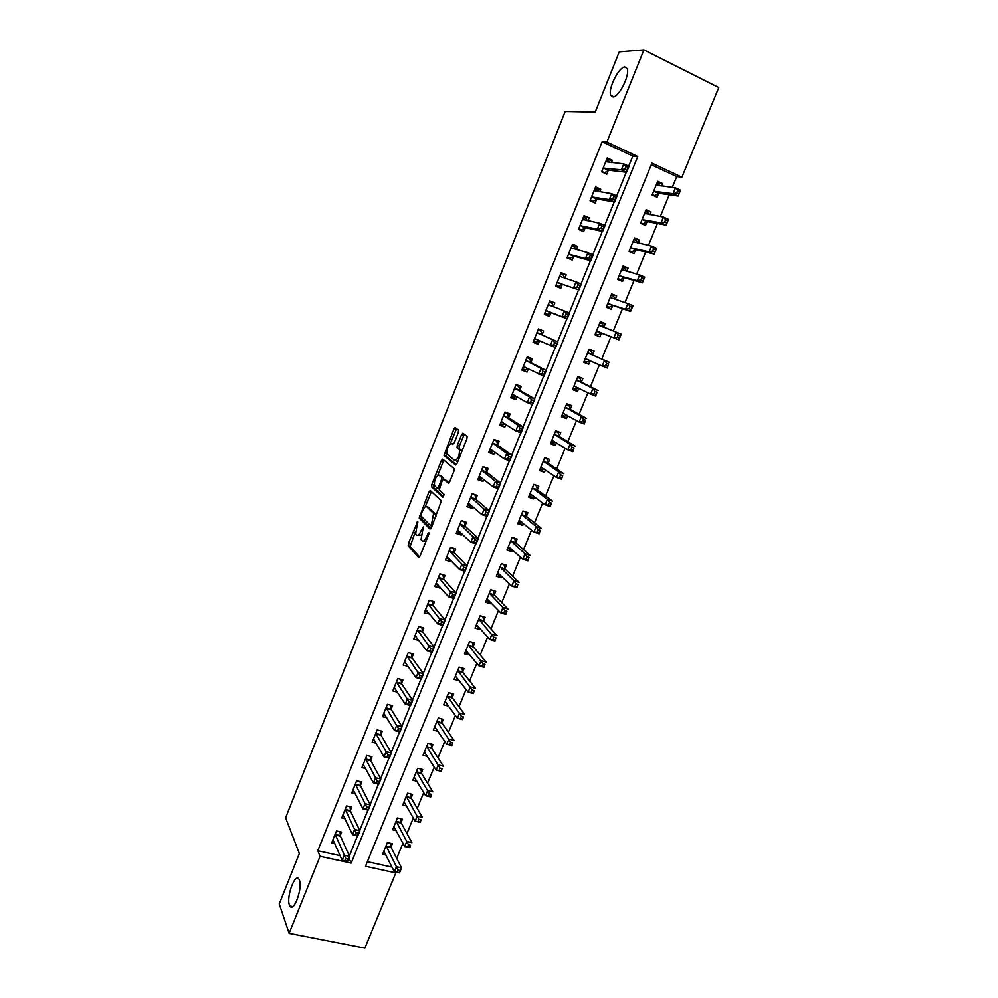 <?xml version="1.0" encoding="UTF-8"?>
<svg xmlns="http://www.w3.org/2000/svg" width="998" height="998" viewBox="0 0 998 998"><rect width="100%" height="100%" fill="white"/><g stroke="black" fill="none" stroke-linecap="round" stroke-linejoin="round"><path stroke-width="1.5" d="M417.825 521.218L408.481 543.299L408.182 545.806L418.636 557.508L420.033 556.136L428.691 534.454L428.841 532.583L426.72 536.375C425.023 540.217 423.526 541.714 422.204 540.866L421.056 539.531L423.314 526.907L421.181 530.587C419.509 534.367 418.037 535.851 416.752 535.04L415.642 533.743L417.825 521.218M612.909 96.943C618.698 97.717 630.249 74.825 627.131 68.612L624.898 67.003C618.885 66.691 607.707 89.259 610.801 95.334L612.909 96.943M289.408 905.061L289.832 905.984C293.512 913.482 302.905 888.108 299.412 880.086L299.051 879.313C295.358 871.915 286.077 896.753 289.408 905.061M458.332 432.546L458.506 430.026L455.263 427.643L453.828 429.202L444.023 455.512L455.562 465.006L457.047 463.459L466.864 438.871L467.164 436.45L462.972 433.307L461.488 434.891L457.334 445.308L457.034 447.715L459.467 449.849C459.591 455.699 458.007 459.242 454.714 460.477L446.867 453.965C446.755 448.289 448.302 444.796 451.508 443.474L452.755 444.459L454.215 442.9L458.332 432.546M289.108 933.342L279.24 903.901L299.35 853.527L285.615 817.824L565.192 111.464L595.232 112.075L619.259 51.859L643.91 49.9L718.76 87.575L681.908 177.182L651.931 163.148L365.518 866.239L395.807 872.876L364.881 948.1L289.108 933.342L320.059 856.284L351.184 863.095L637.747 156.511L606.884 142.078L643.91 49.9M628.715 166.167L632.807 156.075L602.143 141.741L317.788 850.733L320.059 856.284M602.143 141.741L606.884 142.078M430.263 490.529L428.878 491.977L419.197 518.037L429.988 529.077L431.41 527.643L441.39 500.909L430.263 490.529M431.86 484.454L441.303 460.702L442.725 459.192L454.115 468.636L453.928 471.256L449.749 481.722L448.289 483.232L443.661 479.19L442.226 480.687L439.207 489.981L444.147 494.546L442.912 497.328L431.66 487.012L431.86 484.454L433.843 485.128L434.142 484.379M317.788 850.733L340.118 855.66M349.337 855.972L357.509 835.8M359.717 830.361L367.938 810.052M370.146 804.6L378.429 784.154M380.637 778.677L388.983 758.093M391.204 752.604L399.599 731.883M401.832 726.382L410.278 705.511M412.511 699.985L421.019 678.977M423.264 673.438L431.835 652.28M434.093 646.716L442.713 625.422M444.971 619.845L453.666 598.388M455.924 592.8L464.669 571.205M466.939 565.592L475.759 543.848M478.03 538.221L486.899 516.315M489.195 510.664L498.127 488.608M500.41 482.957L509.417 460.739M511.712 455.063L520.769 432.695M523.077 426.994L532.196 404.464M534.516 398.751L543.71 376.071M546.031 370.333L555.275 347.479M557.608 341.74L566.926 318.724M569.272 312.948L578.64 289.794M581.011 283.968L590.429 260.69M592.812 254.802L602.293 231.386M604.701 225.448L614.244 201.908M616.677 195.907L626.257 172.23M340.306 835.401L341.615 832.17L336.451 830.985L331.635 842.961L334.879 843.684M350.373 810.426L351.683 807.17L346.531 805.947L341.69 817.986L345.096 818.784M360.503 785.301L361.825 782.02L356.66 780.76L351.795 792.874L355.4 793.734M370.682 760.027L372.017 756.734L366.852 755.436L361.95 767.612L365.779 768.56M380.924 734.615L382.259 731.297L377.107 729.95L372.179 742.2L376.246 743.236M391.228 709.042L392.576 705.698L387.424 704.314L382.459 716.639L386.8 717.787M401.595 683.318L402.955 679.962L397.79 678.528L392.8 690.928L397.454 692.2M412.024 657.445L413.384 654.064L408.232 652.592L403.204 665.067L408.219 666.477M422.516 631.422L423.876 628.029L418.723 626.507L413.683 639.044L418.911 640.354M433.057 605.237L434.442 601.819L429.29 600.26L424.212 612.872L429.552 613.932M443.673 578.902L445.058 575.459L439.906 573.85L434.804 586.55L439.956 588.134L440.268 587.348M454.352 552.405L455.749 548.95L450.597 547.291L445.457 560.065L450.609 561.699L451.046 560.614M465.093 525.759L466.49 522.278L461.35 520.569L456.173 533.419L461.326 535.103L461.887 533.705M475.896 498.938L477.306 495.432L472.166 493.686L466.964 506.61L472.116 508.344L472.803 506.635M486.774 471.967L488.197 468.436L483.044 466.64L477.817 479.639L482.957 481.423L483.768 479.402M497.703 444.821L499.137 441.278L493.985 439.419L488.733 452.506L493.873 454.339L494.821 451.994M508.718 417.513L510.153 413.945L505 412.049L499.711 425.21L504.851 427.082L505.924 424.424M519.783 390.043L521.23 386.451L516.091 384.504L510.764 397.74L515.904 399.674L517.101 396.693M530.924 362.399L532.371 358.793L527.231 356.797L521.879 370.121L527.019 372.092L528.354 368.773M542.126 334.592L543.598 330.962L538.458 328.903L533.057 342.314L538.196 344.335L539.656 340.717L536.363 342.177L533.556 341.066M553.403 306.611L554.876 302.955L549.748 300.847L544.322 314.345L549.449 316.416L550.921 312.773M564.818 278.292L566.228 274.774L561.101 272.629L555.636 286.189L560.776 288.322L562.248 284.655M576.357 249.637L577.655 246.431L572.528 244.223L567.039 257.871L572.166 260.054L573.65 256.361M587.984 220.808L589.157 217.901L584.03 215.643L578.503 229.378L583.63 231.611L585.127 227.906M599.673 191.803L600.721 189.196L595.594 186.876L590.03 200.71L595.157 202.993L596.667 199.263M611.437 162.599L612.36 160.304L607.246 157.934L601.644 171.856L606.772 174.201L608.281 170.433M396.717 858.392L402.942 843.223M406.947 833.48L413.309 817.973M417.226 808.43L423.738 792.574M427.581 783.23L434.23 767.025M437.985 757.881L444.784 741.327M448.451 732.395L455.4 715.466M458.993 706.746L466.091 689.456M469.584 680.948L476.832 663.296M480.238 654.987L487.635 636.974M490.966 628.89L498.513 610.489M501.745 602.617L509.454 583.855M512.598 576.208L520.457 557.059M523.513 549.624L531.535 530.088M534.491 522.89L542.675 502.955M545.532 495.981L553.878 475.659M556.647 468.923L565.155 448.202M567.825 441.69L576.507 420.57M579.077 414.307L587.922 392.763M590.392 386.737L599.411 364.794M601.782 359.006L610.951 336.7M613.283 330.999L622.465 308.669M624.935 302.631L634.042 280.45M636.649 274.101L645.706 252.07M648.45 245.383L657.433 223.502M660.314 216.491L669.234 194.76M672.253 187.412L676.694 176.584L651.295 164.72M367.376 861.673L392.027 867.112M391.079 846.903L392.376 843.722L387.374 842.574L382.558 854.35L386.064 855.136M401.134 822.34L402.444 819.133L397.441 817.948L392.601 829.787L396.293 830.648M411.251 797.627L412.573 794.396L407.571 793.173L402.693 805.087L406.598 806.022M421.43 772.776L422.753 769.52L417.75 768.26L412.86 780.236L416.977 781.259M431.66 747.776L432.995 744.508L427.992 743.211L423.077 755.249L427.456 756.372M441.964 722.627L443.299 719.346L438.297 717.999L433.344 730.112L438.022 731.359M445.869 702.33L448.688 706.21L443.686 704.837L448.663 692.649L453.666 694.034L452.319 697.34M462.723 671.904L464.082 668.585L459.092 667.151L454.078 679.413L459.192 680.549M473.202 646.317L474.574 642.974L469.571 641.502L464.532 653.84L469.746 654.763M483.743 620.581L485.115 617.226L480.113 615.704L475.048 628.104L480.05 629.601L480.375 628.815M494.334 594.696L495.719 591.315L490.729 589.756L485.627 602.231L490.629 603.778L491.053 602.717M505 568.66L506.398 565.255L501.395 563.645L496.268 576.195L501.258 577.792L501.807 576.457M515.729 542.463L517.126 539.045L512.136 537.398L506.972 550.01L511.962 551.644L512.623 550.048M526.52 516.116L527.917 512.673L522.927 510.976L517.737 523.676L522.727 525.36L523.501 523.476M537.361 489.606L538.783 486.151L533.793 484.404L528.578 497.179L533.568 498.9L534.441 496.742M548.289 462.947L549.711 459.467L544.721 457.67L539.469 470.52L544.459 472.291L545.457 469.858M559.267 436.126L560.701 432.621L555.711 430.787L550.434 443.711L555.412 445.532L556.535 442.8M570.32 409.143L571.754 405.612L566.777 403.728L561.462 416.74L566.44 418.599L567.675 415.58M581.435 381.997L582.882 378.454L577.904 376.508L572.553 389.594L577.53 391.515L578.89 388.197M592.612 354.689L594.072 351.121L589.094 349.125L583.718 362.299L588.695 364.258L590.155 360.702M603.865 327.207L605.324 323.614L600.359 321.581L594.945 334.829L599.923 336.837L601.382 333.257M615.23 299.45L616.652 295.957L611.687 293.874L606.235 307.197L611.213 309.255L612.685 305.65M626.732 271.356L628.054 268.125L623.089 265.979L617.612 279.39L622.577 281.498L624.062 277.881M638.308 243.088L639.518 240.119L634.553 237.923L629.039 251.421L634.004 253.579L635.501 249.937M649.947 214.645L651.058 211.938L646.093 209.705L640.554 223.265L645.506 225.486L647.016 221.818M661.674 186.015L662.66 183.595L657.707 181.299L652.131 194.959L657.083 197.217L658.593 193.537M676.694 176.584L681.908 177.182M395.358 871.978L395.807 872.876M348.876 857.931L351.184 863.095M632.807 156.075L637.747 156.511M459.08 680.823L456.111 676.993M469.534 655.287L466.39 651.494M480.05 629.601L476.707 625.846M490.629 603.778L487.061 600.035M501.258 577.792L497.428 574.062M511.962 551.644L507.832 547.927L511.013 548.613M522.727 525.36L518.486 521.842M533.568 498.9L529.214 495.594M544.459 472.291L540.005 469.197M555.412 445.532L550.871 442.65M566.44 418.599L561.787 415.941M577.53 391.515L572.765 389.07M588.695 364.258L583.818 362.037M605.324 323.614L600.297 321.73M616.652 295.957L611.512 294.298M628.054 268.125L622.802 266.691M639.518 240.119L634.154 238.921M651.058 211.938L645.569 210.99M662.66 183.595L657.058 182.883M454.913 427.643L456.435 428.766M462.598 433.294L464.145 434.429M418.836 640.541L416.004 636.799M429.365 614.419L426.346 610.714M439.956 588.134L436.712 584.466M450.609 561.699L447.116 558.044M461.326 535.103L457.521 531.435M472.116 508.344L467.925 504.639M482.957 481.423L478.529 477.855M493.873 454.339L489.332 451.009M504.851 427.082L500.198 424.013M515.904 399.674L511.126 396.842M527.019 372.092L522.116 369.522M538.196 344.335L533.182 342.027M554.876 302.955L549.673 301.022M566.228 274.774L560.901 273.103M577.655 246.431L572.203 245.021M589.157 217.901L583.568 216.766M600.721 189.196L595.008 188.335M612.36 160.304L606.522 159.73M417.613 535.315L420.944 535.065M423.115 541.153L425.921 541.415M415.293 531.784L410.166 546.43L419.609 556.984M421.418 516.39L421.268 518.81L430.911 528.616M431.423 491.602L425.198 506.859M421.181 514.195L421.031 516.003L430.462 525.534L431.46 524.524L433.594 513.521L426.77 506.735C425.472 506.011 423.988 507.533 422.341 511.3L421.181 514.195M435.964 516.253L435.303 513.758L433.294 513.084M428.005 507.146L435.303 513.758M437.823 475.135L443.287 461.388L441.303 460.702M443.948 460.215L443.287 461.388M449.112 482.87L445.457 479.813M443.661 496.842L433.643 487.685L431.66 487.012M438.97 475.098C435.789 476.308 434.267 479.789 434.404 485.539L437.211 488.222L438.633 486.75L441.353 479.926L441.652 477.493L438.97 475.098L440.417 475.597M443.723 479.215L443.549 478.03L441.54 477.343M440.954 475.772L443.549 478.03M433.843 485.128L433.643 487.685M451.508 443.474L453.055 444.023M456.735 461.188L457.995 461.088M461.75 451.67L461.151 450.123L459.142 449.412M464.282 434.267L459.342 446.019L459.043 448.426L461.151 450.123M446.63 452.98L446.106 456.348L456.336 464.694M456.573 428.604L450.372 443.549M383.868 851.157L394.347 871.753L396.418 866.726L401.545 867.861L391.253 847.689L390.642 843.322M400.136 870.505L401.545 867.861L399.474 872.876L394.347 871.753L399.312 872.526L400.136 870.505L398.077 870.056L397.254 872.065M398.077 870.056L386.064 845.78M339.994 831.796L340.455 836.187L349.512 856.359L347.441 861.461L342.152 860.301L332.945 839.717M345.021 860.613L342.152 860.301L344.223 855.186L349.512 856.359L347.965 859.029L345.844 858.554L345.021 860.613L347.142 861.074L347.965 859.029M335.141 834.241L345.844 858.554M393.911 826.581L404.701 846.541L406.785 841.489L411.912 842.661L401.321 823.101L400.66 818.709M410.527 845.269L409.829 847.714L404.701 846.541L409.691 847.29L410.527 845.269L408.469 844.795L407.633 846.828M408.469 844.795L396.131 821.167M404.015 801.856L415.131 821.192L417.214 816.102L422.341 817.325L411.438 798.375L410.727 793.946M420.981 819.882L420.258 822.402L415.131 821.192L420.146 821.915L420.981 819.882L418.923 819.395L418.087 821.429M418.923 819.395L406.248 796.416M414.182 776.993L425.61 795.693L427.705 790.566L432.845 791.838L421.63 773.512L420.869 769.046M431.485 794.333L430.737 796.94L425.61 795.693L430.649 796.392L431.485 794.333L429.439 793.834L428.591 795.88M429.439 793.834L416.428 771.516M350.024 806.771L350.523 811.199L359.891 830.735L357.808 835.875L352.519 834.665L343 814.73M355.413 834.927L352.519 834.665L354.602 829.525L359.891 830.735L358.369 833.355L356.249 832.868L355.413 834.927L357.534 835.413L358.369 833.355M345.208 809.216L356.249 832.868M360.116 781.609L360.652 786.062L370.333 804.962L368.237 810.126L362.948 808.879L353.105 789.593M365.867 809.104L362.948 808.879L365.043 803.702L370.333 804.962L368.823 807.532L366.703 807.033L365.867 809.104L367.988 809.603L368.823 807.532M355.338 784.054L366.703 807.033M370.258 756.284L370.844 760.763L380.837 779.026L378.729 784.228L373.439 782.931L363.235 764.431M376.383 783.118L373.439 782.931L375.547 777.729L380.837 779.026L379.34 781.546L377.232 781.022L376.383 783.118L378.504 783.63L379.34 781.546M365.518 758.742L377.232 781.022M424.3 752.23L424.923 752.392M424.399 751.993L436.151 770.032L438.272 764.88L443.399 766.19L431.86 748.475L431.049 743.997M442.064 768.647L441.278 771.329L436.151 770.032L441.216 770.706L442.064 768.647L440.018 768.123L439.17 770.182M440.018 768.123L426.657 746.479M441.216 770.706L441.278 771.329M380.45 730.823L381.099 735.314L391.403 752.941L389.282 758.181L383.993 756.833L373.514 738.882M386.962 756.971L383.993 756.833L386.114 751.594L391.403 752.941L389.931 755.411L387.81 754.875L386.962 756.971L389.083 757.507L389.931 755.411M375.772 733.268L387.81 754.875M375.934 733.979L381.099 735.339L375.934 733.979M389.282 758.181L389.083 757.507M434.529 727.205L435.365 727.43M434.691 726.831L446.755 744.221L448.888 739.044L454.015 740.391L442.151 723.3L441.291 718.81M452.705 742.799L451.882 745.568L446.755 744.221L451.857 744.87L452.705 742.799L450.647 742.263L449.799 744.333M450.647 742.263L436.949 721.292M451.857 744.87L451.882 745.568M444.821 702.043L445.894 702.33M445.033 701.532L457.433 718.261L459.567 713.046L464.694 714.443L452.493 697.976L451.595 693.46M463.409 716.801L462.561 719.645L457.433 718.261L462.548 718.884L463.409 716.801L461.35 716.24L460.502 718.335M461.35 716.24L447.316 695.955M462.548 718.884L462.561 719.645M455.175 676.731L456.523 677.106M455.437 676.095L468.162 692.15L470.32 686.898L475.447 688.346L462.91 672.502L461.949 667.974M474.175 690.641L473.289 693.573L468.162 692.15L473.314 692.737L474.175 690.641L472.129 690.067L471.256 692.163M472.129 690.067L457.733 670.481M473.314 692.737L473.289 693.573M465.579 651.257L467.251 651.756M465.891 650.496L478.965 665.866L481.136 660.601L486.251 662.086L473.439 646.978L472.353 642.325M485.003 664.331L484.092 667.35L478.965 665.866L484.142 666.439L485.003 664.331L482.957 663.732L482.084 665.853M482.957 663.732L468.199 644.845M484.142 666.439L484.092 667.35M476.058 625.659L478.104 626.27M476.42 624.748L489.831 639.431L492.014 634.129L497.129 635.664L483.905 621.118L482.82 616.527M495.906 637.859L494.946 640.953L489.831 639.431L495.033 639.98L495.906 637.859L493.848 637.248L492.975 639.369M493.848 637.248L478.741 619.072M495.033 639.98L494.946 640.953M384.417 713.882L383.656 713.682M390.717 705.199L391.391 709.715L402.032 726.706L399.899 731.958L394.609 730.573L383.806 713.296M397.603 730.673L394.609 730.573L396.742 725.309L402.032 726.706L400.585 729.114L398.464 728.552L397.603 730.673L399.724 731.222L400.585 729.114M386.076 707.657L398.464 728.552M399.899 731.958L399.724 731.222M394.934 688.358L393.948 688.084M401.021 679.426L401.782 684.017L412.723 700.297L410.577 705.586L405.288 704.164L394.16 687.572M408.319 704.201L405.288 704.164L407.434 698.862L412.723 700.297L411.301 702.654L409.18 702.081L408.319 704.201L410.44 704.775L411.301 702.654M396.443 681.896L409.18 702.081M410.577 705.586L410.44 704.775M405.55 662.684L404.315 662.335M411.401 653.503L412.174 658.044L423.489 673.737L421.331 679.064L416.041 677.58L404.564 661.686M419.098 677.58L416.041 677.58L418.199 672.253L423.489 673.737L422.079 676.033L419.958 675.446L419.098 677.58L421.206 678.178L422.079 676.033M406.86 655.973L419.958 675.446M421.331 679.064L421.206 678.178M416.278 636.886L414.731 636.425M421.83 627.418L422.715 632.083L434.305 647.003L432.134 652.368L426.857 650.846L415.043 635.651M429.938 650.796L426.857 650.846L429.028 645.469L434.305 647.003L432.92 649.261L430.799 648.65L429.938 650.796L432.047 651.407L432.92 649.261M417.351 629.913L430.799 648.65M432.134 652.368L432.047 651.407M427.119 610.951L425.21 610.377M432.309 601.17L433.269 605.886L445.195 620.12L443.012 625.509L437.735 623.937L425.585 609.454M440.842 623.837L437.735 623.937L439.918 618.535L445.195 620.12L443.836 622.315L441.715 621.679L440.842 623.837L442.962 624.474L443.836 622.315M427.905 603.678L441.715 621.679M443.012 625.509L442.962 624.474M486.587 599.898L489.082 600.659M487.012 598.85L500.759 612.847L502.955 607.508L508.069 609.079L494.497 595.195L493.349 590.579M506.872 611.225L505.874 614.406L500.759 612.847L505.986 613.358L506.872 611.225L504.813 610.589L503.94 612.735M504.813 610.589L502.955 607.508L489.344 593.136M505.986 613.358L505.874 614.406M438.097 584.89L435.752 584.167M442.85 574.773L443.898 579.526L456.161 593.062L453.965 598.488L448.676 596.866L436.188 583.106M451.82 596.729L448.676 596.866L450.871 591.427L456.161 593.062L454.814 595.195L452.693 594.546L451.82 596.729L453.94 597.378L454.814 595.195M438.521 577.293L452.693 594.546M453.965 598.488L453.94 597.378M497.179 573.975L500.01 574.723M497.653 572.802L511.762 586.088L513.97 580.711L519.085 582.345L505.262 569.272L503.928 564.469M517.9 584.429L516.877 587.697L511.762 586.088L517.014 586.575L517.9 584.429L515.854 583.78L514.968 585.926M515.854 583.78L513.97 580.711L500.01 567.051M517.014 586.575L516.877 587.697M449.212 558.693L446.368 557.795M453.454 548.214L454.589 553.017L467.189 565.841L464.981 571.293L459.691 569.621L446.842 556.597M462.86 569.434L459.691 569.621L461.899 564.157L467.189 565.841L465.866 567.924L463.746 567.251L462.86 569.434L464.981 570.108L465.866 567.924M449.2 550.759L461.899 564.157L463.746 567.251M464.981 571.293L464.981 570.108M512.111 537.448L514.469 538.172M508.369 546.592L522.827 559.167L525.048 553.765L530.15 555.437L516.003 543.062L514.581 538.271M528.99 557.47L527.93 560.826L522.827 559.167L528.104 559.629L528.99 557.47L526.944 556.797L526.058 558.967M526.944 556.797L525.048 553.765L510.739 540.816M528.104 559.629L527.93 560.826M464.033 521.455L461.326 520.619M460.24 532.121L457.034 531.273M464.132 521.555L465.33 526.345L478.279 538.446L476.058 543.935L470.769 542.226L457.571 529.938M473.975 541.989L470.769 542.226L473.002 536.724L478.279 538.446L476.982 540.467L474.861 539.781L473.975 541.989L476.083 542.675L476.982 540.467M459.941 524.05L473.002 536.724L474.861 539.781M476.058 543.935L476.083 542.675M518.548 521.692L522.104 522.316M522.852 511.163L524.861 511.637M519.147 520.232L533.955 532.084L536.188 526.645L541.303 528.366L526.794 516.69L525.322 512.011M540.155 530.35L539.07 533.793L533.955 532.084L539.269 532.52L540.155 530.35L538.109 529.651L537.211 531.834M538.109 529.651L536.188 526.645L521.517 514.419M539.269 532.52L539.07 533.793M474.462 494.472L472.079 493.873M471.343 505.362L467.775 504.589M474.898 494.833L476.146 499.511L489.444 510.889L487.211 516.415L481.922 514.644L468.374 503.104M485.153 514.357L481.922 514.644L484.167 509.105L489.444 510.889L488.159 512.86L486.051 512.136L485.153 514.357L487.261 515.068L488.159 512.86M470.744 497.191L484.167 509.105L486.051 512.136M487.211 516.415L487.261 515.068M529.327 495.32L533.256 495.844M533.668 484.729L535.165 484.878M529.988 493.723L545.158 504.838L547.403 499.362L552.505 501.133L537.66 490.168L536.138 485.589M551.395 503.054L550.26 506.597L545.158 504.838L550.497 505.25L551.395 503.054L549.349 502.343L548.451 504.539M549.349 502.343L547.403 499.362L532.383 487.872M550.497 505.25L550.26 506.597M484.828 467.264L482.907 466.964M482.533 478.404L478.566 477.755M485.714 467.95L487.024 472.516L500.672 483.157L498.426 488.721L493.149 486.899L479.227 476.121M496.405 486.562L493.149 486.899L495.395 481.323L500.672 483.157L499.424 485.065L497.303 484.329L496.405 486.562L498.513 487.298L499.424 485.065M481.622 470.17L495.395 481.323L497.303 484.329M498.426 488.721L498.513 487.298M540.18 468.798L542.65 469.671L544.484 469.185M544.534 458.132L547.004 459.018L545.282 457.87M540.891 467.039L556.422 477.418L558.68 471.917L563.795 473.738L548.576 463.484L547.004 459.018M562.697 475.597L561.525 479.227L556.422 477.418L561.787 477.805L562.697 475.597L560.651 474.873L559.741 477.069M560.651 474.873L558.68 471.917L543.299 461.163M561.787 477.805L561.525 479.227M495.02 439.794L496.605 440.904L493.798 439.893M493.798 451.258L492.251 451.745L489.432 450.747M496.605 440.904L497.977 445.358L511.974 455.25L509.716 460.851L504.439 458.968L490.155 448.963M507.72 458.593L504.439 458.968L506.71 453.366L511.974 455.25L510.739 457.096L508.631 456.348L507.72 458.593L509.841 459.342L510.739 457.096M492.563 442.975L506.71 453.366L508.631 456.348M509.716 460.851L509.841 459.342M551.083 442.102L553.553 443L555.799 442.339M555.474 431.386L557.944 432.296L555.661 430.911M551.857 440.205L567.762 449.836L570.033 444.297L575.135 446.168L559.579 436.65L557.944 432.296M574.062 447.965L572.864 451.695L567.762 449.836L573.151 450.185L574.062 447.965L572.029 447.216L571.106 449.437M572.029 447.216L570.033 444.297L554.277 434.292M573.151 450.185L572.864 451.695M562.061 415.255L564.531 416.178L567.188 415.305M566.477 404.477L568.935 405.4L566.615 404.14M562.897 413.209L579.164 422.079L581.46 416.503L586.562 418.424L570.631 409.642L568.935 405.4M585.514 420.17L584.267 423.988L579.164 422.079L582.545 421.63L584.591 422.404L585.514 420.17L583.468 419.397L582.545 421.63M583.468 419.397L581.46 416.503L565.33 407.259M584.591 422.404L584.267 423.988M573.101 388.247L575.572 389.195L578.665 388.085M577.543 377.394L580 378.354L577.617 377.194M574 386.051L590.641 394.148L592.949 388.546L598.052 390.517L581.759 382.484L580 378.354M597.029 392.202L595.744 396.106L590.641 394.148L594.059 393.649L596.105 394.447L597.029 392.202L594.983 391.403L594.059 393.649M594.983 391.403L592.949 388.546L576.445 380.063M596.105 394.447L595.744 396.106M584.217 361.076L586.674 362.049L590.217 360.677M588.67 350.161L591.14 351.146L588.708 350.086M585.177 358.731L602.193 366.041L604.514 360.403L609.616 362.424L592.949 355.151L591.14 351.146M608.605 364.058L607.295 368.062L602.193 366.041L605.636 365.505L607.682 366.316L608.605 364.058L606.572 363.247L605.636 365.505M606.572 363.247L604.514 360.403L587.635 352.706M607.682 366.316L607.295 368.062M597.852 334.742L595.394 333.744L597.852 334.742L601.944 333.17L618.91 339.831L613.82 337.773L616.153 332.097L598.887 325.173M599.873 322.753L602.343 323.764L603.927 327.369L598.962 325.336L603.927 327.369M618.224 334.904L616.153 332.097L621.243 334.168L618.91 339.831L620.269 335.727L618.224 334.904L617.288 337.174L619.334 337.998M596.405 331.236L613.82 337.773L617.288 337.174M621.243 334.168L620.269 335.727M606.572 306.386L609.092 307.259L613.259 305.538L630.599 311.438L625.521 309.318L627.867 303.604L610.215 297.479M606.634 306.236L609.092 307.259M611.15 295.196L613.608 296.219L615.105 299.4M629.963 306.374L627.867 303.604L632.957 305.737L630.599 311.438L631.996 307.234L629.963 306.374L629.014 308.669L631.06 309.517M607.72 303.579L625.521 309.318L629.014 308.669M632.957 305.737L631.996 307.234M617.824 278.866L620.407 279.615L624.648 277.743L642.375 282.858L637.285 280.675L639.643 274.937L621.604 269.622M617.937 278.567L620.407 279.615M622.49 267.452L624.948 268.512L626.307 271.231M641.764 277.681L639.643 274.937L644.733 277.12L642.375 282.858L643.81 278.554L641.764 277.681L640.816 279.976L642.862 280.85M619.097 275.76L637.285 280.675L640.816 279.976M644.733 277.12L643.81 278.554M629.139 251.159L631.784 251.808L636.1 249.774L654.214 254.091L649.124 251.87L651.507 246.082L633.056 241.591M629.326 250.735L631.784 251.808M633.892 239.557L636.35 240.63L637.572 242.913M653.653 248.801L651.507 246.082L656.584 248.315L654.214 254.091L655.686 249.687L653.653 248.801L652.692 251.109L654.738 252.007M630.536 247.766L649.124 251.87L652.692 251.109M656.584 248.315L655.686 249.687M640.679 223.327L643.223 223.826L647.615 221.631L666.128 225.149L661.05 222.866L663.433 217.053L644.596 213.385M640.766 222.729L643.223 223.826M645.369 211.476L647.827 212.586L648.887 214.445M665.604 219.735L663.433 217.053L668.51 219.348L666.128 225.149L667.637 220.645L665.604 219.735L664.643 222.067L666.676 222.978M642.051 219.597L661.05 222.866L664.643 222.067M668.51 219.348L667.637 220.645M504.988 412.074L507.57 413.696L504.763 412.661M505.15 423.925L503.179 424.599L500.372 423.576M507.57 413.696L508.992 418.025L523.351 427.169L521.068 432.795L515.804 430.874L501.146 421.643M519.11 430.437L515.804 430.874L518.074 425.235L523.351 427.169L522.141 428.953L520.033 428.179L519.11 430.437L521.23 431.211L522.141 428.953M503.566 415.617L518.074 425.235L520.033 428.179M521.068 432.795L521.23 431.211M515.954 384.841L518.586 386.326L515.779 385.265M516.577 396.381L514.17 397.291L511.363 396.243M518.586 386.326L520.07 390.542L534.803 398.913L532.508 404.577L527.231 402.606L512.199 394.16M530.574 402.119L527.231 402.606L529.526 396.93L534.803 398.913L533.606 400.635L531.497 399.849L530.574 402.119L532.695 402.918L533.606 400.635M514.644 388.097L529.526 396.93L531.497 399.849M532.508 404.577L532.695 402.918M526.981 357.434L529.676 358.781L526.869 357.696M528.092 368.649L525.235 369.821L522.428 368.736M529.676 358.781L531.21 362.873L546.318 370.483L544.01 376.184L523.326 366.503M542.114 373.614L538.733 374.15L541.053 368.437L546.318 370.483L545.145 372.142L543.037 371.331L542.114 373.614L544.222 374.425L545.145 372.142M525.784 360.403L541.053 368.437L543.037 371.331M544.01 376.184L544.222 374.425M538.072 329.876L540.841 331.074L538.034 329.951M540.841 331.074L542.425 335.054L557.907 341.865L555.587 347.603L534.516 338.684M553.728 344.934L550.31 345.52L552.643 339.769L557.907 341.865L556.759 343.462L554.651 342.626L553.728 344.934L555.836 345.77L556.759 343.462M536.986 332.546L552.643 339.769L554.651 342.626M555.587 347.603L555.836 345.77M548.264 304.515L553.466 306.76L552.069 303.192L549.262 302.045M544.758 313.247L547.565 314.37L544.758 313.235M565.404 316.067L567.513 316.927L568.448 314.607L566.34 313.746L565.404 316.067L561.961 316.703L564.307 310.927L569.571 313.073L567.226 318.849L545.781 310.69M548.326 304.664L564.307 310.927L566.34 313.746M567.513 316.927L567.226 318.849L551.457 312.661L547.565 314.37M568.448 314.607L569.571 313.073M564.656 278.242L563.359 275.149L560.564 273.976M555.961 285.416L558.83 286.389L556.036 285.228M577.168 287.012L579.277 287.898L580.212 285.565L578.104 284.68L577.168 287.012L573.688 287.711L576.046 281.885L581.31 284.093L578.952 289.907L557.121 282.521M559.616 276.309L576.046 281.885L578.104 284.68M579.277 287.898L578.952 289.907L562.797 284.517L558.83 286.389M580.212 285.565L581.31 284.093M575.896 249.512L574.723 246.918L571.929 245.72M567.226 257.397L570.17 258.233L567.375 257.035M588.995 257.783L591.103 258.682L592.051 256.336L589.943 255.426L588.995 257.783L585.489 258.532L587.859 252.669L593.124 254.927L590.754 260.777L585.489 258.532L568.523 254.178M571.031 247.928L587.859 252.669L589.943 255.426M591.103 258.682L590.754 260.777L574.212 256.212L570.17 258.233M592.051 256.336L593.124 254.927M587.186 220.645L586.163 218.525L583.356 217.29M578.566 229.216L581.572 229.902L578.778 228.679M600.908 228.355L603.004 229.278L603.965 226.92L601.856 225.997L600.908 228.355L597.365 229.153L599.748 223.265L605 225.573L602.617 231.461L597.365 229.153L580 225.66M582.533 219.373L599.748 223.265L601.856 225.997M603.004 229.278L602.617 231.461L585.689 227.719L581.572 229.902M603.965 226.92L605 225.573M598.526 191.616L597.665 189.957L594.87 188.684M590.666 200.985L593.049 201.396L590.255 200.149M612.884 198.739L614.993 199.687L615.953 197.317L613.857 196.357L612.884 198.739L609.316 199.6L611.724 193.662L616.976 196.045L614.568 201.958L609.316 199.6L591.54 196.955M594.084 190.63L611.724 193.662L613.857 196.357M614.993 199.687L614.568 201.958L597.241 199.051L593.049 201.396M615.953 197.317L616.976 196.045M653.203 195.446L654.75 195.67L659.216 193.325L678.116 196.032L673.039 193.687L675.446 187.836L656.197 185.004M652.293 194.548L654.75 195.67M656.921 183.233L660.264 185.84M677.642 190.481L675.446 187.836L680.524 190.181L678.116 196.032L679.675 191.429L677.642 190.481L676.669 192.826L678.702 193.762M653.64 191.254L673.039 193.687L676.669 192.826M680.524 190.181L679.675 191.429M609.94 162.449L606.447 159.905M603.154 172.542L604.601 172.716L601.806 171.444M624.948 168.936L627.056 169.909L628.029 167.514L625.921 166.541L624.948 168.936L621.355 169.847L623.762 163.884L629.014 166.317L626.594 172.267L621.355 169.847L603.154 168.088M605.724 161.713L623.762 163.884L625.921 166.541M627.056 169.909L626.594 172.267L608.867 170.209L604.601 172.716M628.029 167.514L629.014 166.317M417.838 522.515L416.865 522.204M428.878 533.905L427.843 533.581M423.289 528.142L422.279 527.805M422.216 530.911L421.181 530.587M427.793 536.724L426.72 536.375M410.24 546.542L408.257 545.906M410.452 543.935L408.481 543.299M421.268 518.81L419.285 518.162M421.144 516.116L419.497 515.567M430.849 492.65L428.878 491.977M432.047 526.046L430.637 525.584M432.521 524.873L431.46 524.524M433.706 521.917L432.645 521.567M428.766 507.396L426.77 506.735M445.669 479.876L443.661 479.19M439.132 488.87L437.436 488.296M439.669 487.099L438.633 486.75M442.401 480.288L441.353 479.926M459.167 448.589L457.159 447.877M459.342 446.019L457.334 445.308M463.496 435.602L461.488 434.891M446.106 456.348L444.135 455.662M446.293 453.816L444.31 453.129M455.799 429.913L453.828 429.202M391.253 847.689L386.238 846.554M391.104 847.14L386.089 846.005M335.166 834.478L340.33 835.65M335.291 835.027L340.455 836.187M401.321 823.101L396.306 821.928M401.159 822.577L396.156 821.391M411.438 798.375L406.436 797.165M411.288 797.851L406.273 796.641M421.63 773.512L416.615 772.252M421.468 773.001L416.453 771.741M345.233 809.453L350.398 810.663M345.358 809.989L350.523 811.199M355.363 784.278L360.528 785.538M355.488 784.802L360.652 786.062M365.542 758.967L370.707 760.264M365.68 759.478L370.844 760.763M431.872 748.488L426.857 747.19L431.86 748.475M431.697 748.001L426.695 746.691M375.797 733.493L380.949 734.84M442.176 723.338L437.161 721.991M442.002 722.851L436.987 721.504M452.531 698.026L447.528 696.641M452.356 697.552L447.354 696.167M462.96 672.577L457.957 671.155M462.773 672.116L457.77 670.693M473.439 646.978L468.436 645.506M473.252 646.529L468.249 645.057M483.993 621.23L478.99 619.708M483.781 620.793L478.791 619.271M386.101 707.881L391.266 709.266M386.251 708.368L391.416 709.753M396.468 682.108L401.633 683.543M396.63 682.582L401.782 684.017M406.897 656.185L412.062 657.657M407.059 656.647L412.224 658.119M417.389 630.112L422.541 631.634M417.551 630.561L422.715 632.083M427.942 603.89L433.095 605.449M428.117 604.314L433.269 605.886M494.596 595.319L489.594 593.76M494.384 594.895L489.394 593.336M438.559 577.493L443.711 579.102M438.746 577.917L443.898 579.526M505.262 569.272L500.272 567.662M505.05 568.86L500.06 567.251M449.237 550.946L454.389 552.605M449.424 551.358L454.589 553.017M516.003 543.062L511.001 541.403M515.779 542.663L510.789 541.003M459.991 524.249L465.143 525.946M460.178 524.636L465.33 526.345M526.794 516.69L521.804 514.993M526.57 516.303L521.58 514.606M470.794 497.378L475.946 499.125M470.994 497.765L476.146 499.511M537.66 490.168L532.67 488.421M537.423 489.793L532.433 488.059M481.672 470.345L486.824 472.141M481.872 470.719L487.024 472.516M548.576 463.484L543.598 461.7M548.339 463.122L543.349 461.338M492.613 443.149L497.752 444.996M492.825 443.511L497.977 445.358M552.767 440.442L552.006 440.168M559.579 436.65L554.589 434.804M559.329 436.301L554.339 434.467M564.07 413.546L563.047 413.16M570.631 409.642L565.641 407.758M570.382 409.317L565.392 407.434M575.746 386.613L574.162 386.001M581.759 382.484L576.769 380.55M581.497 382.159L576.52 380.226M588.895 360.078L585.327 358.669M592.949 355.151L587.972 353.167M592.675 354.839L587.697 352.868M601.544 333.195L596.567 331.174M601.944 333.17L596.966 331.149M612.847 305.575L607.882 303.504M613.259 305.538L608.293 303.467M624.224 277.806L619.259 275.685M624.648 277.743L619.671 275.623M622.852 270.283L621.667 269.772M635.664 249.849L630.699 247.679M636.1 249.774L631.135 247.604M633.967 242.102L633.131 241.728M647.191 221.731L642.225 219.51M647.615 221.631L642.65 219.41M645.319 213.809L644.671 213.522M503.616 415.792L508.768 417.688M503.84 416.129L508.992 418.025M501.283 421.593L501.982 421.855M514.694 388.272L519.833 390.206M514.918 388.596L520.07 390.542M512.348 394.11L513.296 394.459M525.834 360.577L530.973 362.561M526.071 360.877L531.21 362.873M523.476 366.441L524.948 367.014M537.049 332.708L542.188 334.754M537.286 333.008L542.425 335.054M534.666 338.621L537.972 339.919M546.318 310.578L551.457 312.661M545.943 310.615L551.071 312.698M557.657 282.384L562.797 284.517M557.271 282.446L562.41 284.58M571.106 248.065L572.203 248.539M569.072 254.016L574.212 256.212M568.685 254.091L573.813 256.286M582.595 219.51L583.368 219.847M580.562 225.473L585.689 227.719M580.162 225.56L585.29 227.806M592.113 196.756L597.241 199.051M591.702 196.868L596.829 199.163M658.767 193.437L653.815 191.154M659.216 193.325L654.251 191.042M603.74 167.851L608.867 170.209M603.328 167.976L608.443 170.334M292.826 906.596L289.832 905.984M613.807 96.794L610.801 95.334M410.166 546.43L408.182 545.806M421.181 518.686L419.197 518.037M435.602 514.182L433.594 513.521M443.648 478.167L441.652 477.493M433.544 487.548L431.573 486.874M461.488 450.56L459.467 449.849M459.043 448.426L457.034 447.715M445.994 456.198L444.023 455.512M442.151 723.3L437.149 721.966M452.493 697.976L447.491 696.592M462.91 672.502L457.907 671.08M473.376 646.879L468.374 645.419M483.905 621.118L478.903 619.608M386.226 708.331L391.391 709.715M396.593 682.532L401.757 683.954M407.009 656.584L412.174 658.044M417.501 630.474L422.653 631.984M428.042 604.214L433.207 605.774M494.497 595.195L489.507 593.635M438.658 577.792L443.811 579.401M505.15 569.122L500.16 567.525M449.325 551.22L454.489 552.867M515.866 542.9L510.876 541.253M460.066 524.486L465.218 526.183M526.657 516.515L521.667 514.818M470.869 497.59L476.021 499.337M537.498 489.981L532.508 488.234M481.735 470.532L486.887 472.328M548.413 463.284L543.423 461.5M492.675 443.312L497.815 445.158M559.379 436.438L554.401 434.592M570.419 409.417L565.442 407.533M581.535 382.246L576.557 380.313M592.712 354.901L587.735 352.93M503.666 415.929L508.818 417.825M514.731 388.372L519.883 390.318M525.871 360.652L531.011 362.648M537.074 332.771L542.213 334.817M548.351 304.702L553.478 306.798"/></g></svg>
